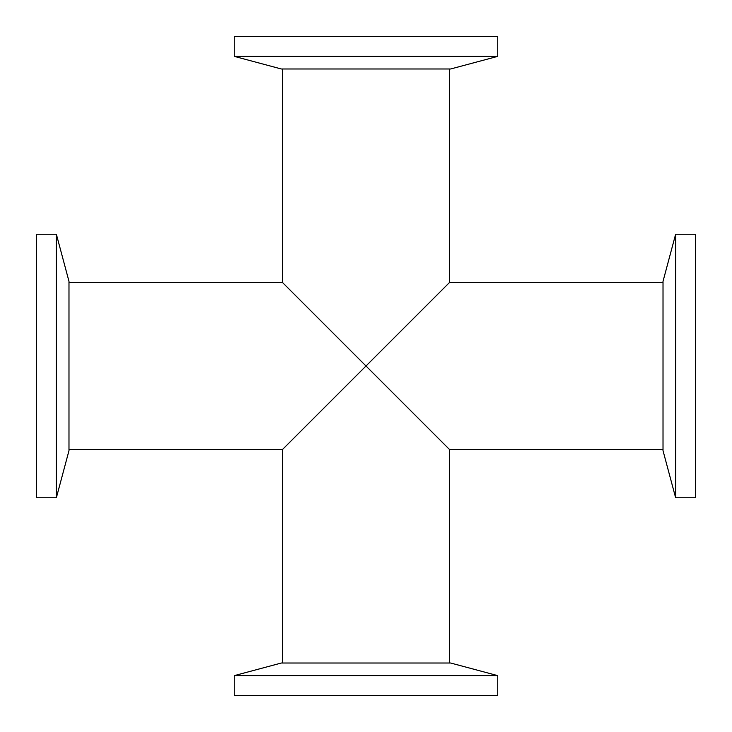 <?xml version="1.0" encoding="UTF-8"?>
<svg xmlns="http://www.w3.org/2000/svg" width="732" height="732" viewBox="0 0 732 732"><rect width="100%" height="100%" fill="white"/><g stroke="black" fill="none" stroke-linecap="round" stroke-linejoin="round"><path stroke-width="1.1" d="M449.668 68.982L449.668 282.332L366 366L449.668 449.668L366 366L449.668 282.332L663.018 282.332M68.982 282.332L282.332 282.332L366 366L282.332 449.668L366 366L282.332 282.332L282.332 68.982M56.364 366L56.364 497.76L36.6 497.76L36.6 234.24L56.364 234.24L56.364 366M56.364 234.24L68.982 281.344L68.982 450.656L56.364 497.76M366 675.636L497.76 675.636L497.76 695.4L234.24 695.4L234.24 675.636L366 675.636M234.24 675.636L281.344 663.018L450.656 663.018L497.76 675.636M366 56.364L234.24 56.364L234.24 36.6L497.76 36.6L497.76 56.364L366 56.364M497.76 56.364L450.656 68.982L281.344 68.982L234.24 56.364M675.636 497.76L675.636 234.24L695.4 234.24L695.4 497.76L675.636 497.76L663.018 450.656L663.018 281.344L675.636 234.24M449.668 663.018L449.668 449.668L663.018 449.668M68.982 449.668L282.332 449.668L282.332 663.018"/></g></svg>

